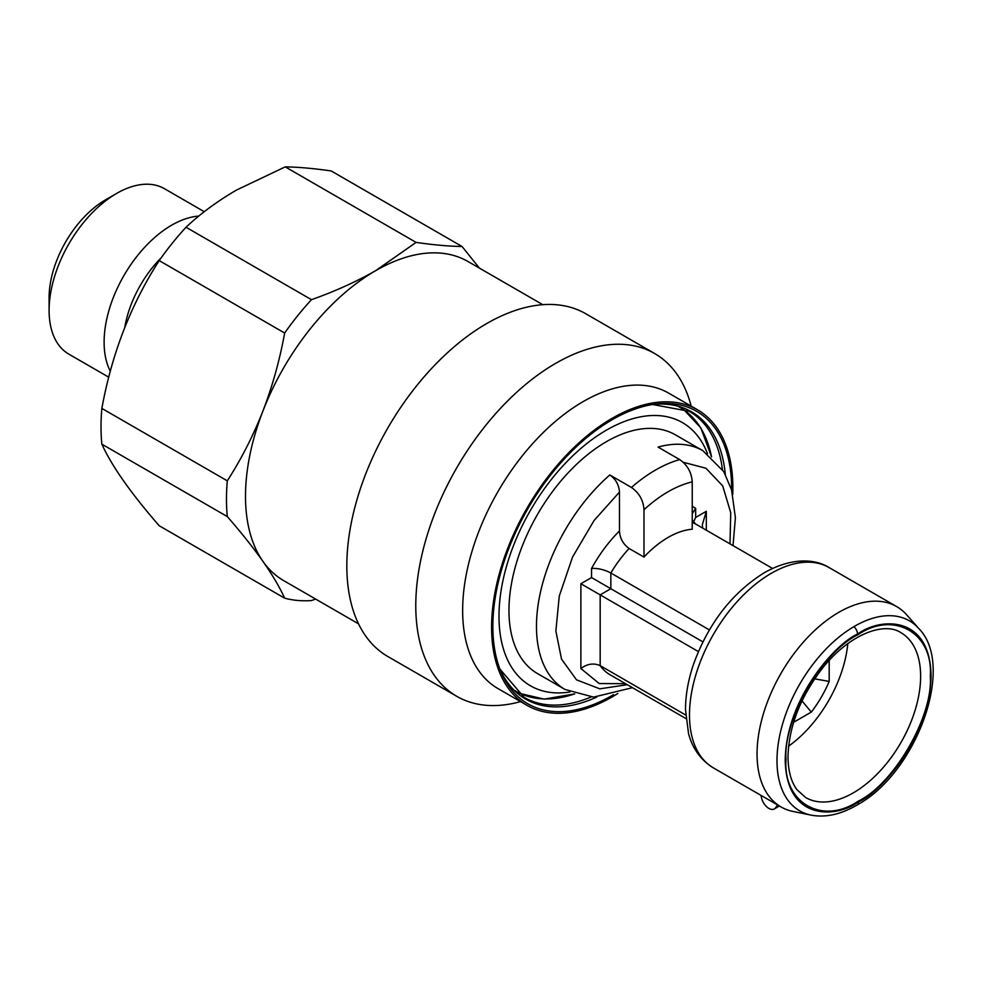 <?xml version="1.0" encoding="UTF-8"?>
<svg xmlns="http://www.w3.org/2000/svg" width="982" height="982" viewBox="0 0 982 982"><rect width="100%" height="100%" fill="white"/><g stroke="black" fill="none" stroke-linecap="round" stroke-linejoin="round"><path stroke-width="1.47" d="M198.806 216.089A95.536 55.164 120 0 0 171.666 225.185A95.536 55.164 120 0 0 110.291 371.208M49.1 310.435L49.1 297.62A79.849 46.093 120 0 1 105.553 199.825L116.662 193.417A95.536 55.164 120 0 0 49.1 310.435A95.536 55.164 120 0 0 68.887 354.171L108.732 377.174M542.788 304.69L467.911 261.47A184.26 106.375 120 0 0 375.787 270.59A184.26 106.375 120 0 0 262.955 410.955A184.26 106.375 120 0 0 262.955 561.397A184.26 106.375 120 0 0 283.663 580.608L358.528 623.84M101.858 444.159C111.666 465.885 130.778 493.074 159.207 525.751L284.657 598.173C279.735 587.322 272.493 575.071 262.955 561.397C253.184 547.588 241.302 532.649 227.308 516.581L101.858 444.159A201.31 116.232 120 0 1 101.858 408.414L227.308 480.836C241.327 459.06 253.196 435.762 262.955 410.955C272.505 386 279.747 360.013 284.657 333.033L159.207 260.598C130.999 304.273 111.874 353.545 101.858 408.414M186.015 227.247L311.466 299.682C334.96 291.359 356.405 281.662 375.787 270.59L416.073 242.394C433.381 244.911 448.713 246.273 462.056 246.507L331.229 170.966C313.921 168.45 298.589 167.087 285.246 166.866L236.404 190.115C217.231 201.31 200.438 213.683 186.015 227.247A201.31 116.232 120 0 0 159.207 260.598M284.657 598.173A201.31 116.232 120 0 0 311.466 600.567L315.627 599.057M227.308 480.836A201.31 116.232 120 0 0 227.308 516.581M462.056 246.507L479.388 268.086M311.466 299.682A201.31 116.232 120 0 0 284.657 333.033M204.281 211.707L164.424 188.691A95.536 55.164 120 0 0 116.662 193.417L105.553 199.825M416.073 242.394L285.246 166.866M619.47 492.08L619.47 530.955C619.9 538.271 623.116 544.114 629.118 548.496L643.983 557.076A86.674 50.033 120 0 1 692.236 529.212L692.236 481.855C676.156 485.746 660.076 495.038 643.983 509.707C643.357 500.341 639.184 492.927 631.438 487.44L609.822 474.957C615.763 479.167 618.979 484.875 619.47 492.08L594.012 520.583L572.531 557.101L559.261 596.074L555.873 630.996L561.508 659.094L576.495 679.826L599.781 688.836L627.302 684.712M569.928 691.979A151.964 87.742 -60 0 1 500.599 593.914A151.964 87.742 -60 0 1 606.446 430.128A151.964 87.742 -60 0 1 707.506 453.696M733.014 545.611L735.408 517.747L731.578 489.944L723.808 471.691L702.879 450.701L675.371 434.817A137.848 79.591 120 0 0 606.446 441.655A137.848 79.591 120 0 0 516.385 563.128A137.848 79.591 120 0 0 537.522 673.591L565.018 689.462L593.582 697.11L632.482 687.695M702.879 450.701A137.848 79.591 120 0 0 658.075 447.105L679.691 459.588A137.848 79.591 120 0 0 631.438 487.44M853.923 626.639A109.714 63.339 -60 0 0 780.297 732.83A109.714 63.339 -60 0 0 811.095 815.134L793.014 811.451A115.667 66.788 -60 0 1 781.009 806.934A115.667 66.788 -60 0 1 757.048 753.992A115.667 66.788 -60 0 1 838.837 612.314A115.667 66.788 -60 0 1 896.676 606.594A115.667 66.788 -60 0 1 906.582 614.732L918.821 628.554A109.714 63.339 -60 0 0 854.561 626.258A109.714 63.339 -60 0 0 853.923 626.639A6.825 3.903 -120.4 0 1 857.532 634.065L858.145 633.709C879.504 618.022 929.88 614.131 931.059 675.456C930.322 737.912 880.142 792.56 858.747 801.754A6.825 3.903 59.6 0 1 857.372 804.859A6.825 3.903 59.6 0 1 857.041 805.019M761.16 795.481A10.925 6.309 -120 0 0 766.095 806.197A10.925 6.309 -120 0 0 774.332 808.935A10.925 6.309 -120 0 0 775.559 807.805L777.56 804.945M629.118 548.496A86.674 50.033 120 0 0 610.841 573.009L709.372 629.904M772.539 568.431L695.661 524.044A86.674 50.033 120 0 0 692.236 522.51M685.632 714.982L600.174 665.636C593.766 662.825 587.334 663.771 580.878 668.509L580.878 583.738L698.386 651.582M786.005 759.565C782.887 719.966 822.29 651.717 858.145 634.605C893.988 610.325 933.391 633.071 930.285 676.254C933.391 715.853 893.988 784.102 858.145 801.214C822.302 825.494 782.887 802.748 786.005 759.565M702.879 641.86L610.841 588.721L610.841 573.009C604.421 569.621 597.989 568.099 591.545 568.468C599.376 554.241 608.68 541.733 619.47 530.955M643.983 509.707L643.983 557.076M692.236 506.344L695.661 508.357L692.236 513.746M692.236 520.178L695.661 524.044M625.522 683.681L599.204 683.558L580.878 668.509M702.67 528.095L702.326 524.756L706.316 511.303L706.328 530.206M730.007 543.881L730.731 512.665L722.691 485.906L705.948 468.242L683.276 462.277M685.89 718.542L609.92 674.671A86.674 50.033 120 0 1 600.174 665.636L600.174 594.871L610.841 588.721L591.545 577.576L591.545 568.468M692.236 481.855C691.61 472.489 687.437 465.063 679.691 459.588M695.661 508.357L695.661 517.465L693.415 522.166M788.595 746.136A95.193 54.967 120 0 0 847.81 643.566M829.189 660.37L829.189 681.422A81.211 46.891 -60 0 1 811.304 712.085L793.628 722.286M801.999 700.89L811.304 712.085M814.618 678.844L829.189 681.422M691.181 406.131L690.677 404.302A197.91 114.256 120 0 0 654.663 353.532L585.726 313.724A197.91 114.256 120 0 0 486.777 323.52A197.91 114.256 120 0 0 357.485 497.923A197.91 114.256 120 0 0 387.816 656.504L456.765 696.312A197.91 114.256 120 0 0 518.742 702.105L520.583 701.627M654.663 353.532A197.91 114.256 120 0 0 555.714 363.328A197.91 114.256 120 0 0 426.433 537.719A197.91 114.256 120 0 0 456.765 696.312M732.744 494.449A170.61 98.495 120 0 0 697.539 409.801L668.582 393.082A170.61 98.495 120 0 0 583.283 401.528A170.61 98.495 120 0 0 471.826 551.872A170.61 98.495 120 0 0 497.984 688.578L526.929 705.297A170.61 98.495 120 0 0 612.24 696.852A170.61 98.495 120 0 0 617.838 693.464M697.539 409.801A170.61 98.495 120 0 0 612.24 418.246A170.61 98.495 120 0 0 500.783 568.59A170.61 98.495 120 0 0 526.929 705.297M731.615 490.043A168.83 97.476 120 0 0 654.834 404.179A168.83 97.476 120 0 0 612.24 419.695A168.83 97.476 120 0 0 500.71 671.123A168.83 97.476 120 0 0 612.24 695.403A168.83 97.476 120 0 0 613.468 694.679M161.269 257.714A81.837 47.246 120 0 0 124.763 327.436M609.822 474.957A137.848 79.591 120 0 0 539.94 594.589A137.848 79.591 120 0 0 565.018 689.462M858.747 801.754L858.145 802.11C836.774 817.797 786.398 821.688 785.219 760.35C785.956 697.907 836.148 643.259 857.532 634.065M713.448 767.936C696.901 757.674 690.898 742.797 688.529 733.493L685.497 709.581C685.534 694.802 688.296 679.421 693.808 663.451C708.746 622.919 732.29 592.637 764.462 572.641C792.425 556.868 815.846 559.102 829.115 567.584A115.667 66.788 120 0 0 771.287 573.316A115.667 66.788 120 0 0 689.487 714.982A115.667 66.788 120 0 0 713.448 767.936L781.009 806.934M711.533 456.888A163.908 94.628 120 0 0 678.82 406.744M514.924 690.616A163.908 94.628 120 0 0 574.703 693.881L544.261 699.123L517.624 692.936M775.559 807.805L779.021 805.792M920.625 676.254A95.193 54.967 -60 0 1 879.074 772.061A95.193 54.967 -60 0 1 805.719 797.568L797.053 789.786C791.185 782.053 788.165 771.054 787.994 756.778C788.816 726.692 800.269 697.195 822.388 668.312C850.228 633.169 884.892 621.716 900.911 632.678A95.193 54.967 -60 0 1 920.625 676.254M695.661 517.465L706.316 511.303M580.878 583.738L591.545 577.576M725.305 474.318A165.884 95.77 120 0 0 652.637 404.51M591.017 697.011A165.148 95.352 120 0 1 524.118 697.367L499.887 669.037A165.884 95.77 120 0 0 596.688 697.085M722.408 469.445A165.148 95.352 120 0 0 689.254 411.323L652.613 404.51M811.095 815.134C825.469 817.797 840.678 814.495 856.734 805.228L857.372 804.859C916.255 772.883 955.891 666.005 918.821 628.554M682.171 407.923L700.841 427.894L711.557 456.912M829.115 567.584L896.676 606.594M779.401 806.013L774.332 808.935"/></g></svg>
